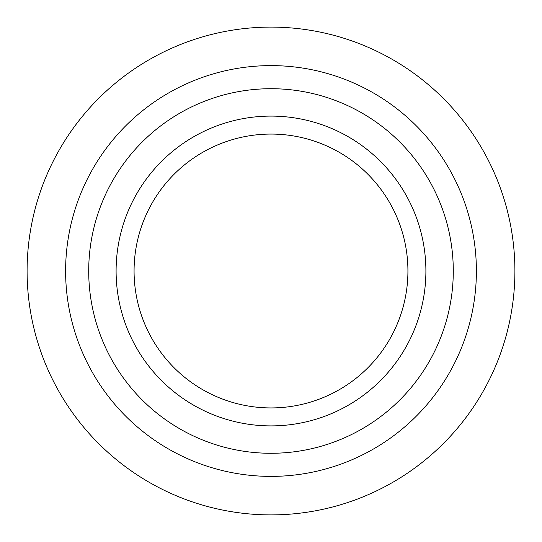 <?xml version="1.0" encoding="UTF-8"?>
<svg xmlns="http://www.w3.org/2000/svg" width="542" height="542" viewBox="0 0 542 542"><rect width="100%" height="100%" fill="white"/><g stroke="black" fill="none" stroke-linecap="round" stroke-linejoin="round"><path stroke-width="0.81" d="M476.391 271A205.391 205.391 0 0 1 168.305 448.871A205.391 205.391 0 0 1 168.305 93.129A205.391 205.391 0 0 1 476.391 271M271 407.93A136.93 136.93 0 0 0 389.583 202.539A136.93 136.93 0 0 0 152.417 202.539A136.93 136.93 0 0 0 271 407.93M271 425.897A154.897 154.897 0 0 0 405.145 193.548A154.897 154.897 0 0 0 136.855 193.548A154.897 154.897 0 0 0 271 425.897M271 514.9A243.9 243.9 0 0 0 482.224 149.05A243.9 243.9 0 0 0 59.776 149.05A243.9 243.9 0 0 0 271 514.9M271 453.281A182.281 182.281 0 0 0 428.864 179.856A182.281 182.281 0 0 0 113.136 179.856A182.281 182.281 0 0 0 271 453.281"/></g></svg>
